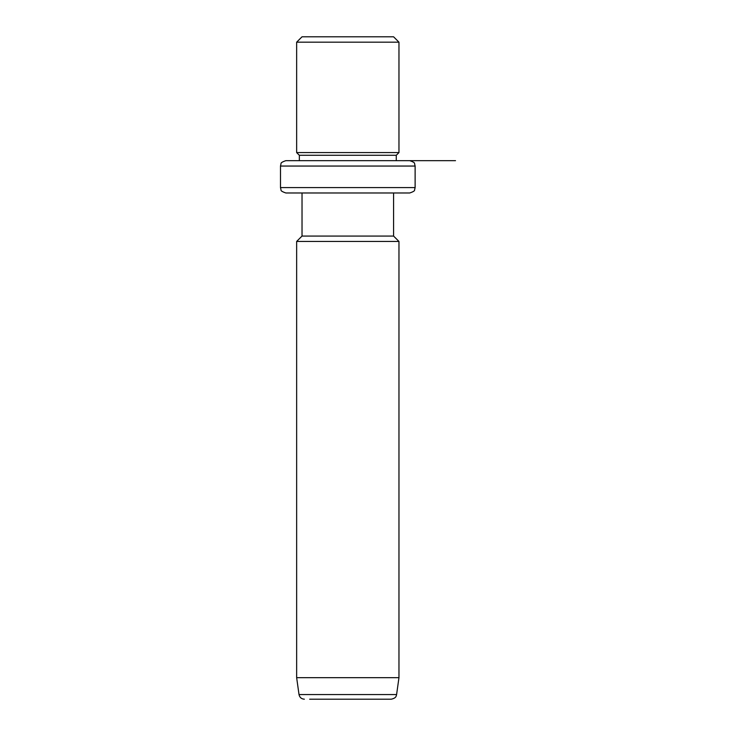 <?xml version="1.0" encoding="UTF-8"?>
<svg xmlns="http://www.w3.org/2000/svg" width="736" height="736" viewBox="0 0 736 736"><rect width="100%" height="100%" fill="white"/><g stroke="black" fill="none" stroke-linecap="round" stroke-linejoin="round"><path stroke-width="1.1" d="M307.63 36.8L393.576 36.8L398.967 42.182L296.645 42.182L302.027 36.8L307.63 36.8M280.49 166.051L415.122 166.051L415.122 187.588L280.49 187.588L280.49 166.051L281.032 163.677C280.683 162.877 282.302 161.874 285.872 160.66L299.34 160.66L299.34 155.278L296.645 152.582L398.967 152.582L398.967 42.182M299.34 155.278L396.272 155.278L398.967 152.582M402.16 160.66L396.272 160.66L396.272 155.278M285.872 160.66L455.51 160.66M402.16 192.979L393.576 192.979L393.576 236.063L398.967 241.445L296.645 241.445L302.027 236.063L393.576 236.063M302.027 236.063L302.027 192.979L285.872 192.979L409.74 192.979C413.31 191.765 414.92 190.762 414.57 189.962L415.122 187.588M398.967 677.663L396.594 694.563L299.018 694.563L296.645 677.663L398.967 677.663L398.967 241.445M309.672 699.2L391.258 699.2L309.672 699.2M296.645 152.582L296.645 42.182M415.122 166.051L414.57 163.677C414.92 162.877 413.31 161.874 409.74 160.66M280.49 187.588L281.032 189.962C280.683 190.762 282.302 191.765 285.872 192.979M296.645 677.663L296.645 241.445M396.594 694.563C396.152 695.64 396.732 697.967 391.258 699.2M299.018 694.563C299.653 697.434 301.429 698.979 304.354 699.2"/></g></svg>
